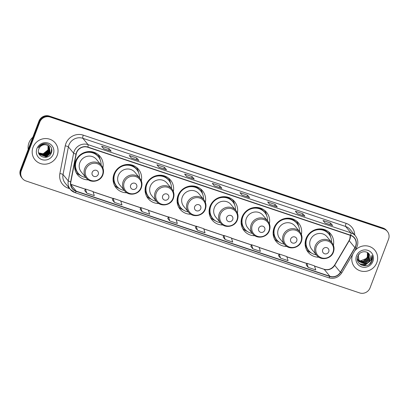 <?xml version="1.0" encoding="UTF-8"?>
<svg xmlns="http://www.w3.org/2000/svg" width="409" height="409" viewBox="0 0 409 409"><rect width="100%" height="100%" fill="white"/><g stroke="black" fill="none" stroke-linecap="round" stroke-linejoin="round"><path stroke-width="0.61" d="M333.407 245.247A14.535 13.901 140.5 0 0 330.62 233.81A14.535 13.901 140.5 0 0 317.256 229.163A14.535 13.901 140.5 0 0 306.07 238.58A14.535 13.901 140.5 0 0 308.192 252.302A14.535 13.901 140.5 0 0 318.897 257.215M301.392 234.51A14.535 13.901 140.5 0 0 298.611 223.069A14.535 13.901 140.5 0 0 285.247 218.421A14.535 13.901 140.5 0 0 274.056 227.839A14.535 13.901 140.5 0 0 276.182 241.561A14.535 13.901 140.5 0 0 286.883 246.474M269.383 223.769A14.535 13.901 140.5 0 0 266.596 212.327A14.535 13.901 140.5 0 0 253.232 207.68A14.535 13.901 140.5 0 0 242.046 217.097A14.535 13.901 140.5 0 0 244.173 230.819A14.535 13.901 140.5 0 0 254.873 235.732M237.373 213.028A14.535 13.901 140.5 0 0 234.587 201.586A14.535 13.901 140.5 0 0 221.223 196.944A14.535 13.901 140.5 0 0 210.037 206.356A14.535 13.901 140.5 0 0 212.164 220.083A14.535 13.901 140.5 0 0 222.864 224.991M205.359 202.286A14.535 13.901 140.5 0 0 202.578 190.845A14.535 13.901 140.5 0 0 189.214 186.202A14.535 13.901 140.5 0 0 178.027 195.614A14.535 13.901 140.5 0 0 180.149 209.342A14.535 13.901 140.5 0 0 190.855 214.25M173.35 191.545A14.535 13.901 140.5 0 0 170.563 180.103A14.535 13.901 140.5 0 0 157.199 175.461A14.535 13.901 140.5 0 0 146.013 184.878A14.535 13.901 140.5 0 0 148.14 198.6A14.535 13.901 140.5 0 0 158.84 203.513M141.34 180.804A14.535 13.901 140.5 0 0 138.554 169.362A14.535 13.901 140.5 0 0 125.19 164.72A14.535 13.901 140.5 0 0 114.004 174.137A14.535 13.901 140.5 0 0 116.13 187.859A14.535 13.901 140.5 0 0 126.831 192.772M102.884 167.9A14.535 13.901 140.5 0 0 100.103 156.458A14.535 13.901 140.5 0 0 86.739 151.816A14.535 13.901 140.5 0 0 75.553 161.233A14.535 13.901 140.5 0 0 77.674 174.955A14.535 13.901 140.5 0 0 88.38 179.868M387.349 231.412L386.531 230.42A8.226 7.868 140.5 0 0 383.075 228.053L49.377 116.084A8.226 7.868 140.5 0 0 38.937 121.156L20.45 169.822A8.226 7.868 140.5 0 0 21.651 177.588L22.06 178.084A8.226 7.868 140.5 0 1 20.859 170.318A8.226 7.868 140.5 0 0 22.06 178.084L22.469 178.58A8.226 7.868 140.5 0 0 25.925 180.947L359.623 292.916A8.226 7.868 140.5 0 0 370.063 287.844L388.55 239.178A8.226 7.868 140.5 0 0 387.349 231.412A8.226 7.868 140.5 0 0 383.887 229.04L50.189 117.071A8.226 7.868 140.5 0 0 39.755 122.143L21.268 170.809A8.226 7.868 140.5 0 0 22.469 178.58M39.755 122.143L39.346 121.647L20.859 170.318L39.346 121.647A8.226 7.868 140.5 0 1 49.786 116.58A8.226 7.868 140.5 0 0 39.346 121.647L38.937 121.156M383.887 229.04L383.478 228.549L49.786 116.58L383.478 228.549A8.226 7.868 140.5 0 1 386.94 230.916A8.226 7.868 140.5 0 0 383.478 228.549L383.075 228.053M33.027 147.322A13.165 12.587 140.5 0 0 34.949 159.75A13.165 12.587 140.5 0 0 47.055 163.958A13.165 12.587 140.5 0 0 57.183 155.43A13.165 12.587 140.5 0 0 55.261 143.002A13.165 12.587 140.5 0 0 43.16 138.794A13.165 12.587 140.5 0 0 33.027 147.322A13.165 12.587 140.5 0 0 34.949 159.75A13.165 12.587 140.5 0 0 47.055 163.958A13.165 12.587 140.5 0 0 57.183 155.43A13.165 12.587 140.5 0 0 55.261 143.002A13.165 12.587 140.5 0 0 43.16 138.794A13.165 12.587 140.5 0 0 33.027 147.322M352.63 254.562A13.165 12.587 140.5 0 0 354.557 266.99A13.165 12.587 140.5 0 0 366.658 271.198A13.165 12.587 140.5 0 0 376.791 262.67A13.165 12.587 140.5 0 0 374.864 250.242A13.165 12.587 140.5 0 0 354.664 250.983A13.165 12.587 140.5 0 1 374.864 250.242L374.864 250.242A13.165 12.587 140.5 0 1 376.791 262.67A13.165 12.587 140.5 0 1 366.658 271.198A13.165 12.587 140.5 0 1 354.557 266.99A13.165 12.587 140.5 0 1 352.63 254.562A13.165 12.587 140.5 0 1 352.793 254.158A13.165 12.587 140.5 0 0 352.63 254.562M76.631 152.664A8.773 8.39 -39.5 0 1 87.766 147.255L350.595 235.446A8.773 8.39 -39.5 0 1 354.286 237.972A8.773 8.39 -39.5 0 1 354.91 247.629L340.395 272.251A8.773 8.39 -39.5 0 1 329.92 276.29L76.248 191.172A8.773 8.39 -39.5 0 1 72.557 188.646A8.773 8.39 -39.5 0 1 70.864 181.811L76.217 154.116A8.773 8.39 -39.5 0 1 76.631 152.664M76.432 152.598A8.993 8.604 140.5 0 0 76.008 154.086L70.65 181.78A8.993 8.604 140.5 0 0 76.171 191.376L329.843 276.494A8.993 8.604 140.5 0 0 340.579 272.348L355.094 247.726A8.993 8.604 140.5 0 0 350.671 235.241L87.843 147.051A8.993 8.604 140.5 0 0 76.432 152.598M332.553 225.471L325.043 222.951L332.543 225.466A2.193 0.552 108.5 0 1 332.553 225.471A2.193 0.552 108.5 0 1 332.624 225.523L330.584 223.048L323.033 220.517L325.073 222.992L332.624 225.523M329.991 224.613L330.584 223.048M304.869 216.182L297.358 213.662L304.858 216.177A2.193 0.552 108.5 0 1 304.869 216.182A2.193 0.552 108.5 0 1 304.94 216.233L302.9 213.759L295.349 211.228L297.394 213.702L304.94 216.233M302.307 215.323L302.9 213.759M277.19 206.893L269.679 204.372L277.179 206.893A2.193 0.552 108.5 0 1 277.19 206.893A2.193 0.552 108.5 0 1 277.261 206.944L275.221 204.469L267.67 201.939L269.71 204.413L277.261 206.944M274.623 206.034L275.221 204.469M249.505 197.603L241.995 195.088L249.495 197.603A2.193 0.552 108.5 0 1 249.505 197.603A2.193 0.552 108.5 0 1 249.577 197.659L247.537 195.185L239.986 192.649L242.026 195.124L249.577 197.659M246.944 196.744L247.537 195.185M111.095 151.161L103.584 148.646L111.084 151.161A2.193 0.552 108.5 0 1 111.095 151.161A2.193 0.552 108.5 0 1 111.166 151.218L109.126 148.743L101.575 146.207L103.615 148.682L111.166 151.218M108.533 150.302L109.126 148.743M138.774 160.451L131.269 157.93L138.763 160.451A2.193 0.552 108.5 0 1 138.774 160.451A2.193 0.552 108.5 0 1 138.85 160.502L136.805 158.027L129.259 155.497L131.299 157.971L138.85 160.502M136.212 159.592L136.805 158.027M166.458 169.74L158.948 167.22L166.448 169.735A2.193 0.552 108.5 0 1 166.458 169.74A2.193 0.552 108.5 0 1 166.529 169.791L164.49 167.317L156.938 164.786L158.978 167.261L166.529 169.791M163.897 168.881L164.49 167.317M194.142 179.03L186.632 176.509L194.132 179.024A2.193 0.552 108.5 0 1 194.142 179.03A2.193 0.552 108.5 0 1 194.214 179.081L192.174 176.606L184.623 174.076L186.662 176.545L194.214 179.081M191.581 178.171L192.174 176.606M221.821 188.319L214.316 185.798L221.811 188.314A2.193 0.552 108.5 0 1 221.821 188.319A2.193 0.552 108.5 0 1 221.893 188.37L219.853 185.896L212.307 183.36L214.347 185.834L221.893 188.37M219.26 187.455L219.853 185.896M250.829 246.356L252.839 248.82L260.39 251.356L259.081 247.261L251.535 244.73L250.819 246.371M278.509 255.645L280.523 258.11L288.074 260.645L286.765 256.55L279.214 254.02L278.503 255.661M306.193 264.935L308.207 267.399L315.753 269.93L314.449 265.84L306.898 263.304L306.183 264.95M167.782 218.493L169.796 220.957L177.342 223.488L176.039 219.398L168.488 216.862L167.772 218.508M140.098 209.203L142.112 211.668L149.663 214.198L148.355 210.108L140.803 207.573L140.093 209.219M112.414 199.914L114.428 202.378L121.979 204.914L120.67 200.819L113.124 198.288L112.409 199.929M84.735 190.625L86.749 193.089L94.295 195.625L92.991 191.53L85.44 188.999L84.724 190.64M223.145 237.067L225.16 239.531L232.706 242.067L231.402 237.972L223.851 235.441L223.14 237.082M197.475 230.247L205.027 232.777L203.718 228.687L196.167 226.151L195.436 227.772L197.475 230.247L196.167 226.151M169.796 220.957L168.488 216.862M142.112 211.668L140.803 207.573M114.428 202.378L113.124 198.288M86.749 193.089L85.44 188.999M225.16 239.531L223.851 235.441M252.839 248.82L251.535 244.73M280.523 258.11L279.214 254.02M308.207 267.399L306.898 263.304M32.827 137.24A13.712 13.114 140.5 0 0 28.952 142.823A13.712 13.114 140.5 0 0 28.19 149.449M48.39 147.051L48.052 149.607L46.974 151.575M48.129 145.676L48.119 150.037L43.303 153.942L38.666 152.961M48.042 145.619L47.991 149.883L43.175 153.789L38.63 152.869M48.466 145.916L48.625 150.655L43.814 154.561L38.845 153.334M48.385 145.855L48.497 150.502L43.686 154.403L38.799 153.242M48.778 146.177L49.136 151.274L44.32 155.18L39.044 153.687M48.702 146.11L49.008 151.12L44.192 155.021L38.993 153.6M49.07 146.458L49.647 151.892L44.832 155.798L39.269 154.019M48.998 146.386L49.52 151.739L44.704 155.64L39.213 153.937M46.774 145.026A6.201 5.93 140.5 0 0 38.906 148.845C35.394 156.749 48.477 160.977 51.243 153.13C53.804 147.843 48.129 141.969 42.679 144.029C40.747 144.725 39.279 145.967 38.272 147.746C40.634 144.674 43.472 143.769 46.774 145.026L49.336 146.759L50.159 152.511L45.343 156.417L39.571 154.403L38.64 152.9M49.269 146.683L50.031 152.358L45.215 156.258L39.453 154.259M36.902 148.62A8.942 8.553 140.5 0 0 41.969 159.638A8.942 8.553 140.5 0 0 53.313 154.127A8.942 8.553 140.5 0 0 48.247 143.109A8.942 8.553 140.5 0 0 36.902 148.62M51.59 148.564L51.166 152.542L45.128 157.424M51.723 149.173L51.232 152.618L46.007 157.312M98.237 174.392A3.292 3.149 140.5 0 0 96.371 170.338A3.292 3.149 140.5 0 0 92.194 172.363A3.292 3.149 140.5 0 0 94.06 176.422A3.292 3.149 140.5 0 0 98.237 174.392M101.396 165.354L96.504 159.428A9.872 9.443 140.5 0 0 87.429 156.274A9.872 9.443 140.5 0 0 79.827 162.67A9.872 9.443 140.5 0 0 81.273 171.99L86.161 177.92C90.435 183.626 100.619 181.714 102.884 174.807C104.075 171.345 103.579 168.196 101.396 165.354A9.872 9.443 140.5 0 0 92.316 162.199A9.872 9.443 140.5 0 0 84.719 168.595A9.872 9.443 140.5 0 0 86.161 177.92M101.064 164.955A13.027 12.459 140.5 0 0 98.324 156.678A13.027 12.459 140.5 0 0 86.35 152.516A13.027 12.459 140.5 0 0 76.325 160.957A13.027 12.459 140.5 0 0 78.226 173.252A13.027 12.459 140.5 0 0 85.829 177.516M98.324 156.678L98.124 156.432A13.027 12.459 140.5 0 0 86.146 152.271A13.027 12.459 140.5 0 0 76.12 160.706A13.027 12.459 140.5 0 0 78.022 173.007L78.226 173.252M75.317 161.903A10.286 9.836 140.5 0 0 75.42 163.365M80.737 175.538A14.259 13.635 -39.5 0 1 76.064 172.491M75.322 166.351L74.627 165.64M79.034 174.137A13.149 12.577 140.5 0 1 75.138 167.777L74.648 167.378M97.986 154.408A14.259 13.635 -39.5 0 1 100.093 159.576M136.688 187.291A3.292 3.149 140.5 0 0 134.822 183.237A3.292 3.149 140.5 0 0 130.65 185.267A3.292 3.149 140.5 0 0 132.511 189.321A3.292 3.149 140.5 0 0 136.688 187.291M139.847 178.258L134.96 172.327A9.872 9.443 140.5 0 0 125.88 169.173A9.872 9.443 140.5 0 0 118.283 175.568A9.872 9.443 140.5 0 0 119.725 184.894L124.617 190.819C128.886 196.53 139.07 194.612 141.34 187.711C142.531 184.249 142.035 181.095 139.847 178.258A9.872 9.443 140.5 0 0 130.773 175.103A9.872 9.443 140.5 0 0 123.17 181.499A9.872 9.443 140.5 0 0 124.617 190.819M139.515 177.854A13.027 12.459 140.5 0 0 136.78 169.582A13.027 12.459 140.5 0 0 124.801 165.42A13.027 12.459 140.5 0 0 114.776 173.856A13.027 12.459 140.5 0 0 116.683 186.156A13.027 12.459 140.5 0 0 124.285 190.42M136.78 169.582L136.575 169.331A13.027 12.459 140.5 0 0 124.597 165.17A13.027 12.459 140.5 0 0 114.571 173.61A13.027 12.459 140.5 0 0 116.478 185.911L116.683 186.156M113.768 174.801A10.286 9.836 140.5 0 0 113.871 176.269M119.193 188.442A14.259 13.635 -39.5 0 1 114.52 185.395M113.774 179.254L113.078 178.544M117.49 187.041A13.149 12.577 140.5 0 1 113.59 180.676L113.099 180.282M136.442 167.312A14.259 13.635 -39.5 0 1 138.544 172.48M168.697 198.033A3.292 3.149 140.5 0 0 166.836 193.978A3.292 3.149 140.5 0 0 162.659 196.008A3.292 3.149 140.5 0 0 164.525 200.062A3.292 3.149 140.5 0 0 168.697 198.033M171.857 188.999L166.969 183.068A9.872 9.443 140.5 0 0 157.889 179.914A9.872 9.443 140.5 0 0 150.292 186.31A9.872 9.443 140.5 0 0 151.734 195.635L156.627 201.56C160.901 207.271 171.08 205.354 173.35 198.452C174.541 194.991 174.045 191.836 171.857 188.999A9.872 9.443 140.5 0 0 162.782 185.844A9.872 9.443 140.5 0 0 155.185 192.24A9.872 9.443 140.5 0 0 156.627 201.56M171.529 188.595A13.027 12.459 140.5 0 0 168.789 180.323A13.027 12.459 140.5 0 0 156.811 176.161A13.027 12.459 140.5 0 0 146.785 184.597A13.027 12.459 140.5 0 0 148.692 196.898A13.027 12.459 140.5 0 0 156.294 201.162M168.789 180.323L168.585 180.072A13.027 12.459 140.5 0 0 156.611 175.911A13.027 12.459 140.5 0 0 146.58 184.352A13.027 12.459 140.5 0 0 148.487 196.647L148.692 196.898M145.778 185.543A10.286 9.836 140.5 0 0 145.885 187.01M151.202 199.183A14.259 13.635 -39.5 0 1 146.529 196.131M145.783 189.996L145.088 189.285M149.5 197.782A13.149 12.577 140.5 0 1 145.604 191.417L145.113 191.023M168.452 178.053A14.259 13.635 -39.5 0 1 170.553 183.222M200.712 208.774A3.292 3.149 140.5 0 0 198.846 204.72A3.292 3.149 140.5 0 0 194.669 206.749A3.292 3.149 140.5 0 0 196.535 210.804A3.292 3.149 140.5 0 0 200.712 208.774M203.871 199.74L198.978 193.81A9.872 9.443 140.5 0 0 189.904 190.655A9.872 9.443 140.5 0 0 182.302 197.051A9.872 9.443 140.5 0 0 183.748 206.371L188.636 212.302C192.91 218.007 203.094 216.095 205.359 209.193C206.55 205.727 206.054 202.578 203.871 199.74A9.872 9.443 140.5 0 0 194.791 196.586A9.872 9.443 140.5 0 0 187.194 202.982A9.872 9.443 140.5 0 0 188.636 212.302M203.539 199.336A13.027 12.459 140.5 0 0 200.799 191.064A13.027 12.459 140.5 0 0 188.825 186.898A13.027 12.459 140.5 0 0 178.799 195.338A13.027 12.459 140.5 0 0 180.701 207.639A13.027 12.459 140.5 0 0 188.304 211.903M200.799 191.064L200.594 190.814A13.027 12.459 140.5 0 0 188.621 186.652A13.027 12.459 140.5 0 0 178.595 195.093A13.027 12.459 140.5 0 0 180.497 207.389L180.701 207.639M177.792 196.284A10.286 9.836 140.5 0 0 177.895 197.746M183.212 209.924A14.259 13.635 -39.5 0 1 178.539 206.872M177.797 200.737L177.102 200.027M181.509 208.524A13.149 12.577 140.5 0 1 177.613 202.158L177.123 201.765M200.461 188.794A14.259 13.635 -39.5 0 1 202.567 193.963M232.721 219.515A3.292 3.149 140.5 0 0 230.855 215.461A3.292 3.149 140.5 0 0 226.678 217.491A3.292 3.149 140.5 0 0 228.544 221.545A3.292 3.149 140.5 0 0 232.721 219.515M235.881 210.482L230.993 204.551A9.872 9.443 140.5 0 0 221.913 201.397A9.872 9.443 140.5 0 0 214.316 207.792A9.872 9.443 140.5 0 0 215.758 217.113L220.65 223.043C224.919 228.749 235.103 226.837 237.373 219.93C238.565 216.468 238.064 213.319 235.881 210.482A9.872 9.443 140.5 0 0 226.806 207.327A9.872 9.443 140.5 0 0 219.204 213.723A9.872 9.443 140.5 0 0 220.65 223.043M235.548 210.078A13.027 12.459 140.5 0 0 232.813 201.801A13.027 12.459 140.5 0 0 220.834 197.639A13.027 12.459 140.5 0 0 210.809 206.08A13.027 12.459 140.5 0 0 212.711 218.38A13.027 12.459 140.5 0 0 220.318 222.644M232.813 201.801L232.609 201.555A13.027 12.459 140.5 0 0 220.63 197.394A13.027 12.459 140.5 0 0 210.604 205.834A13.027 12.459 140.5 0 0 212.511 218.13L212.711 218.38M209.802 207.026A10.286 9.836 140.5 0 0 209.904 208.488M215.226 220.666A14.259 13.635 -39.5 0 1 210.548 217.614M209.807 211.479L209.111 210.768M213.518 219.265A13.149 12.577 140.5 0 1 209.623 212.9L209.132 212.506M232.47 199.536A14.259 13.635 -39.5 0 1 234.577 204.704M264.73 230.257A3.292 3.149 140.5 0 0 262.864 226.203A3.292 3.149 140.5 0 0 258.692 228.232A3.292 3.149 140.5 0 0 260.553 232.286A3.292 3.149 140.5 0 0 264.73 230.257M267.89 221.223L263.002 215.292A9.872 9.443 140.5 0 0 253.923 212.138A9.872 9.443 140.5 0 0 246.325 218.534A9.872 9.443 140.5 0 0 247.767 227.854L252.66 233.784C256.929 239.49 267.113 237.578 269.383 230.671C270.574 227.21 270.078 224.06 267.89 221.223A9.872 9.443 140.5 0 0 258.815 218.069A9.872 9.443 140.5 0 0 251.218 224.464A9.872 9.443 140.5 0 0 252.66 233.784M267.558 220.819A13.027 12.459 140.5 0 0 264.822 212.542A13.027 12.459 140.5 0 0 252.844 208.38A13.027 12.459 140.5 0 0 242.818 216.821A13.027 12.459 140.5 0 0 244.725 229.122A13.027 12.459 140.5 0 0 252.327 233.381M264.822 212.542L264.618 212.297A13.027 12.459 140.5 0 0 252.639 208.135A13.027 12.459 140.5 0 0 242.614 216.576A13.027 12.459 140.5 0 0 244.521 228.871L244.725 229.122M241.811 217.767A10.286 9.836 140.5 0 0 241.913 219.229M247.235 231.407A14.259 13.635 -39.5 0 1 242.563 228.355M241.816 222.22L241.121 221.504M245.533 230.006A13.149 12.577 140.5 0 1 241.632 223.641L241.146 223.248M264.485 210.277A14.259 13.635 -39.5 0 1 266.586 215.446M296.74 240.998A3.292 3.149 140.5 0 0 294.879 236.944A3.292 3.149 140.5 0 0 290.702 238.974A3.292 3.149 140.5 0 0 292.568 243.028A3.292 3.149 140.5 0 0 296.74 240.998M299.904 231.964L295.012 226.034A9.872 9.443 140.5 0 0 285.937 222.879A9.872 9.443 140.5 0 0 278.335 229.275A9.872 9.443 140.5 0 0 279.782 238.595L284.669 244.526C288.943 250.231 299.127 248.319 301.392 241.412C302.583 237.951 302.087 234.802 299.904 231.964A9.872 9.443 140.5 0 0 290.825 228.81A9.872 9.443 140.5 0 0 283.227 235.206A9.872 9.443 140.5 0 0 284.669 244.526M299.572 231.56A13.027 12.459 140.5 0 0 296.832 223.283A13.027 12.459 140.5 0 0 284.858 219.122A13.027 12.459 140.5 0 0 274.828 227.562A13.027 12.459 140.5 0 0 276.735 239.858A13.027 12.459 140.5 0 0 284.337 244.122M296.832 223.283L296.627 223.038A13.027 12.459 140.5 0 0 284.654 218.876A13.027 12.459 140.5 0 0 274.628 227.312A13.027 12.459 140.5 0 0 276.53 239.613L276.735 239.858M273.82 228.508A10.286 9.836 140.5 0 0 273.928 229.97M279.245 242.143A14.259 13.635 -39.5 0 1 274.572 239.096M273.825 232.961L273.13 232.246M277.542 240.748A13.149 12.577 140.5 0 1 273.647 234.383L273.156 233.989M296.494 221.018A14.259 13.635 -39.5 0 1 298.601 226.182M328.754 251.739A3.292 3.149 140.5 0 0 326.888 247.685A3.292 3.149 140.5 0 0 322.711 249.715A3.292 3.149 140.5 0 0 324.577 253.769A3.292 3.149 140.5 0 0 328.754 251.739M331.914 242.706L327.021 236.775A9.872 9.443 140.5 0 0 317.946 233.621A9.872 9.443 140.5 0 0 310.349 240.017A9.872 9.443 140.5 0 0 311.791 249.337L316.678 255.267C320.953 260.973 331.137 259.061 333.401 252.154C334.593 248.692 334.097 245.543 331.914 242.706A9.872 9.443 140.5 0 0 322.834 239.551A9.872 9.443 140.5 0 0 315.237 245.947A9.872 9.443 140.5 0 0 316.678 255.267M331.581 242.302A13.027 12.459 140.5 0 0 328.846 234.025A13.027 12.459 140.5 0 0 316.868 229.863A13.027 12.459 140.5 0 0 306.842 238.304A13.027 12.459 140.5 0 0 308.744 250.599A13.027 12.459 140.5 0 0 316.351 254.863M328.846 234.025L328.642 233.779A13.027 12.459 140.5 0 0 316.663 229.618A13.027 12.459 140.5 0 0 306.638 238.053A13.027 12.459 140.5 0 0 308.539 250.354L308.744 250.599M305.835 239.25A10.286 9.836 140.5 0 0 305.937 240.712M311.254 252.885A14.259 13.635 -39.5 0 1 306.581 249.838M305.84 243.698L305.145 242.987M309.552 251.489A13.149 12.577 140.5 0 1 305.656 245.124L305.165 244.73M328.504 231.755A14.259 13.635 -39.5 0 1 330.61 236.923M367.819 252.813L368.018 257.634L363.182 261.515L358.453 260.461M358.35 260.385L358.044 260.139M357.947 260.052L357.671 259.787M357.885 259.94L357.507 259.592M367.722 252.742L367.855 257.44L363.018 261.315L358.402 260.339M358.294 260.262L357.982 260.027M368.172 253.105L368.667 258.422L363.831 262.297L358.693 260.922M358.596 260.84L358.32 260.574M358.228 260.482L357.384 259.332M368.08 253.018L368.504 258.227L363.667 262.103L358.632 260.809M358.529 260.727L358.248 260.467M358.156 260.375L357.895 260.093M357.977 260.196L357.394 259.418M368.059 252.997L368.514 253.483L369.312 259.209L364.475 263.084L358.964 261.356M358.877 261.264L357.379 258.381M368.432 253.386L369.153 259.009L364.317 262.89L358.892 261.254M358.805 261.162L358.545 260.881M358.627 260.978L357.364 258.759M369.572 254.919C367.533 250.124 359.71 250.968 357.926 256.024C354 264.741 368.218 269.828 371.796 261.336L371.97 260.911C372.66 259.025 372.671 257.164 371.991 255.334L370.912 260.4L367.159 263.14A6.201 5.93 140.5 0 0 369.889 259.904A6.201 5.93 140.5 0 0 369.572 254.919C370.375 256.499 370.452 258.125 369.802 259.797L364.961 263.672L359.194 261.668M367.159 263.14L365.125 263.871L359.271 261.765L358.258 255.783L359.363 253.836M359.271 261.765L358.033 255.778M367.41 252.537L367.369 256.852L366.377 258.503L359.935 261.1M366.377 258.503A6.201 5.93 140.5 0 0 367.338 256.811A6.201 5.93 140.5 0 0 367.338 252.496M356.505 255.86A8.942 8.553 140.5 0 0 361.571 266.878A8.942 8.553 140.5 0 0 372.916 261.366A8.942 8.553 140.5 0 0 367.849 250.349A8.942 8.553 140.5 0 0 356.505 255.86M371.991 255.334L371.893 260.819L369.485 264.112M371.505 259.275L371.244 260.032L364.971 265.129L360.902 264.843M371.781 258.524L371.326 260.134L365.053 265.226L361.229 265.022M368.013 262.839L364.404 264.444L359.542 263.846M20.45 169.822L21.268 170.809M49.377 116.084L50.189 117.071M354.91 247.629L349.199 240.696A8.773 8.39 140.5 0 0 349.853 239.331A8.773 8.39 140.5 0 0 350.38 235.374M329.92 276.29L324.204 269.362A8.773 8.39 140.5 0 0 334.68 265.318L349.199 240.696A4.939 0.511 -149.5 0 1 349.107 240.482L349.772 239.096L350.309 235.349M69.74 188.677L68.288 188.191A13.712 13.114 -39.5 0 1 59.878 173.559L65.236 145.865A13.712 13.114 -39.5 0 1 83.278 135.149L346.106 223.334A2.74 0.69 -71.5 0 0 345.651 226.489L82.822 138.298A10.971 10.491 140.5 0 0 68.906 145.062A10.971 10.491 140.5 0 0 68.39 146.872L63.032 174.566A10.971 10.491 140.5 0 0 65.154 183.114L70.374 189.449A10.971 10.491 -39.5 0 1 68.257 180.901A2.74 0.521 10.9 0 0 70.65 181.78M346.106 223.334A13.712 13.114 -39.5 0 1 354.761 235.098M350.262 229.648A10.971 10.491 140.5 0 0 345.651 226.489L350.876 232.823A10.971 10.491 -39.5 0 1 355.487 235.983L350.262 229.648M59.878 173.559A2.74 0.521 -169.1 0 1 63.032 174.566L68.257 180.901L73.615 153.206A10.971 10.491 -39.5 0 1 74.131 151.396A10.971 10.491 -39.5 0 1 88.047 144.633A2.74 0.69 108.5 0 1 87.843 147.051M76.008 154.086A2.74 0.521 10.9 0 1 73.615 153.206L68.39 146.872A2.74 0.521 -169.1 0 0 65.236 145.865M329.843 276.494A2.74 0.69 108.5 0 1 328.749 277.788L75.077 192.675L70.374 189.449A10.971 10.491 -39.5 0 0 74.985 192.608A2.74 0.69 -71.5 0 0 75.077 192.675A2.74 0.69 -71.5 0 0 76.171 191.376M340.579 272.348A2.74 0.286 30.5 0 0 341.806 272.793L356.321 248.171C358.596 243.861 358.32 239.797 355.487 235.983M355.094 247.726A2.74 0.286 30.5 0 0 356.321 248.171M350.671 235.241A2.74 0.69 -71.5 0 0 350.876 232.823L88.047 144.633L82.822 138.298A2.74 0.69 -71.5 0 1 83.278 135.149M68.651 187.358A2.74 0.69 -71.5 0 0 68.288 188.191M340.395 272.251L334.68 265.318A4.939 0.511 -149.5 0 1 334.588 265.104L349.107 240.482M76.248 191.172L70.777 184.541M70.752 184.321L85.343 189.214M93.078 191.811L113.027 198.503M120.762 201.1L140.711 207.792M148.441 210.39L168.39 217.082M176.126 219.674L196.075 226.371M203.81 228.963L223.759 235.656M231.489 238.253L251.438 244.945M259.173 247.542L279.122 254.234M286.852 256.832L306.801 263.524M314.536 266.116L324.204 269.362A4.939 1.237 -71.5 0 0 324.04 269.245C328.34 270.369 331.857 268.989 334.588 265.104M102.46 174.868A9.07 8.671 140.5 0 0 97.322 163.692A9.07 8.671 140.5 0 0 85.818 169.28A9.07 8.671 140.5 0 0 90.956 180.456A9.07 8.671 140.5 0 0 102.46 174.868M99.039 157.639A13.149 12.577 140.5 0 0 89.735 151.55M140.916 187.772A9.07 8.671 140.5 0 0 135.778 176.596A9.07 8.671 140.5 0 0 124.27 182.184A9.07 8.671 140.5 0 0 129.408 193.36A9.07 8.671 140.5 0 0 140.916 187.772M137.496 170.543A13.149 12.577 140.5 0 0 128.191 164.454M172.925 198.508A9.07 8.671 140.5 0 0 167.787 187.337A9.07 8.671 140.5 0 0 156.279 192.925A9.07 8.671 140.5 0 0 161.417 204.101A9.07 8.671 140.5 0 0 172.925 198.508M169.505 181.284A13.149 12.577 140.5 0 0 160.2 175.195M204.935 209.25A9.07 8.671 140.5 0 0 199.797 198.079A9.07 8.671 140.5 0 0 188.293 203.667A9.07 8.671 140.5 0 0 193.431 214.843A9.07 8.671 140.5 0 0 204.935 209.25M201.514 192.025A13.149 12.577 140.5 0 0 192.21 185.937M236.949 219.991A9.07 8.671 140.5 0 0 231.811 208.815A9.07 8.671 140.5 0 0 220.303 214.408A9.07 8.671 140.5 0 0 225.441 225.584A9.07 8.671 140.5 0 0 236.949 219.991M233.529 202.767A13.149 12.577 140.5 0 0 224.224 196.673M268.958 230.732A9.07 8.671 140.5 0 0 263.82 219.556A9.07 8.671 140.5 0 0 252.312 225.149A9.07 8.671 140.5 0 0 257.45 236.325A9.07 8.671 140.5 0 0 268.958 230.732M265.538 213.503A13.149 12.577 140.5 0 0 256.233 207.414M300.968 241.474A9.07 8.671 140.5 0 0 295.83 230.298A9.07 8.671 140.5 0 0 284.327 235.891A9.07 8.671 140.5 0 0 289.465 247.067A9.07 8.671 140.5 0 0 300.968 241.474M297.548 224.244A13.149 12.577 140.5 0 0 288.243 218.155M332.982 252.215A9.07 8.671 140.5 0 0 327.844 241.039A9.07 8.671 140.5 0 0 316.336 246.632A9.07 8.671 140.5 0 0 321.474 257.803A9.07 8.671 140.5 0 0 332.982 252.215M329.557 234.986A13.149 12.577 140.5 0 0 320.257 228.897M328.749 277.788C334.209 279.194 338.56 277.527 341.806 272.793M70.747 184.254L85.369 189.162M93.058 191.739L113.053 198.447M120.737 201.029L140.732 207.736M148.421 210.318L168.416 217.026M176.105 219.607L196.1 226.315M203.784 228.892L223.779 235.604M231.468 238.181L251.463 244.894M259.148 247.471L279.148 254.178M286.832 256.76L306.827 263.468M314.516 266.049L324.04 269.245"/></g></svg>
